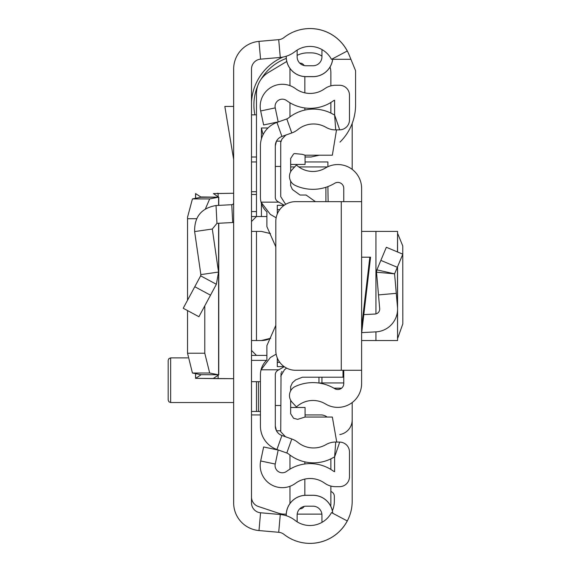 <?xml version="1.0" encoding="UTF-8"?>
<svg xmlns="http://www.w3.org/2000/svg" width="571" height="571" viewBox="0 0 571 571"><rect width="100%" height="100%" fill="white"/><g stroke="black" fill="none" stroke-linecap="round" stroke-linejoin="round"><path stroke-width="0.86" d="M205.481 208.743L209.678 198.915L218.6 197.166L218.6 205.389M187.538 300.21L187.552 217.166L192.434 198.915L209.678 198.915M204.782 305.835L204.782 353.228L209.678 373.027L218.757 374.862L213.418 378.366M187.538 310.595L187.538 353.228L204.782 353.228M218.6 277.178L218.6 374.769L200.778 374.662L192.434 373.027L187.538 353.228M200.778 374.662L218.6 374.769M200.778 374.976L195.632 378.345L233.653 378.673L217.18 378.63L218.115 378.63L218.115 375.275M195.632 373.648L195.56 378.366L195.56 373.634M195.632 378.345L217.18 378.63M233.653 502.887L233.653 69.048A27.772 27.772 0 0 1 258.998 41.376L278.712 39.649A9.921 9.921 0 0 0 283.973 37.565A42.161 42.161 0 0 1 347.261 50.997L331.48 59.355A24.303 24.303 0 0 0 294.993 51.611A27.772 27.772 0 0 1 280.275 57.435L260.562 59.163A9.921 9.921 0 0 0 251.504 69.048L251.504 502.887A9.921 9.921 0 0 0 260.562 512.772L280.275 514.507A27.772 27.772 0 0 1 294.993 520.324A24.303 24.303 0 0 0 331.48 512.587L347.261 520.945A42.161 42.161 0 0 1 283.973 534.37A9.921 9.921 0 0 0 278.712 532.293L258.998 530.559A27.772 27.772 0 0 1 233.653 502.887L233.653 502.894A27.772 27.772 0 0 0 259.006 530.566L276.928 532.136M332.715 58.699A19.792 19.792 0 0 1 313.008 76.614L306.063 76.664L313.008 76.664A19.842 19.842 0 0 0 332.765 58.67M286.228 56.243L286.228 56.822A19.842 19.842 0 0 0 306.063 76.664L306.063 76.614A19.792 19.792 0 0 1 286.271 56.822L286.228 56.822M313.008 76.614L306.063 76.614M286.271 515.706L286.271 515.113A19.792 19.792 0 0 1 306.063 495.321L313.008 495.321A19.792 19.792 0 0 1 332.715 513.236M286.228 515.692L286.228 515.113A19.842 19.842 0 0 1 306.063 495.278L313.008 495.278A19.842 19.842 0 0 1 332.765 513.265M306.063 65.751A8.929 8.929 0 0 1 297.141 56.822A8.929 8.929 0 0 0 306.063 65.751L313.008 65.751A8.929 8.929 0 0 0 321.937 56.822L321.937 51.861A15.874 15.874 0 0 1 322.094 49.648M297.141 56.822L297.141 50.112M321.937 56.822A8.929 8.929 0 0 1 313.008 65.751M322.094 522.294A15.874 15.874 0 0 1 321.937 520.074L321.937 515.113L321.937 520.074M313.008 506.192A8.929 8.929 0 0 1 321.937 515.113A8.929 8.929 0 0 0 313.008 506.192L306.063 506.192A8.929 8.929 0 0 0 297.141 515.113L297.141 521.83M251.504 161.971L256.465 161.971M256.465 191.728L251.504 191.728M251.504 381.692L260.433 381.692M260.433 411.455L258.449 411.455L258.449 381.692M256.465 381.692L256.465 411.455L258.449 411.455M256.465 411.455L251.504 411.455M233.653 222.462A19.842 19.842 0 0 1 232.704 222.533L216.959 223.354L212.305 229.021L194.632 231.576C194.304 216.766 201.435 208.08 216.024 205.524L231.769 204.704L232.704 222.533M233.653 202.719A1.984 1.984 0 0 1 231.769 204.704M194.632 231.576L200.856 274.608L218.529 272.053L212.305 229.021M200.856 274.608L200.642 275.836L216.366 284.287L218.529 272.053M200.642 275.836L183.212 308.254L198.929 316.719L216.366 284.287M233.653 106.42L224.831 106.42L233.653 159.473M233.653 193.269L213.433 193.59L218.6 197.166L200.778 197.28L192.434 198.915M233.653 193.262L213.418 193.569M195.56 198.301L195.56 193.569L200.778 196.959L218.6 197.166M339.952 142.129A52.082 52.082 0 0 0 355.576 104.936L355.576 70.704L349.059 54.752A42.161 42.161 0 0 0 287.506 35.074M266.55 360.365L251.504 360.365M256.465 194.483L251.504 194.483M256.465 211.57L251.504 211.57M251.504 157.011L256.465 157.011M350.915 59.298L332.693 59.298M256.465 114.85L251.504 114.85M276.928 39.806L259.006 41.369A27.772 27.772 0 0 0 233.653 69.041L233.653 69.048M287.506 536.861A42.161 42.161 0 0 0 352.193 501.231L352.193 402.548M352.193 169.387L352.193 123.4M339.802 434.56A14.882 14.882 0 0 0 352.193 419.885M286.249 514.121L284.486 514.121A19.842 19.842 0 0 1 278.213 513.108L258.292 506.463A9.921 9.921 0 0 1 251.504 497.055M297.191 514.121L320.945 514.121A9.921 9.921 0 0 0 321.88 514.078M330.866 486.071L330.866 504.207A9.921 9.921 0 0 1 330.68 506.099M330.866 469.448L330.866 458.856M305.071 414.924L320.945 414.924A9.921 9.921 0 0 1 327.069 417.037M260.433 414.924L251.504 414.924M355.576 85.093L355.576 104.936M251.504 101.931A52.082 52.082 0 0 1 283.002 57.057M330.866 491.538A4.961 4.961 0 0 1 334.335 496.27L334.335 501.231A24.303 24.303 0 0 1 332.372 510.795M251.504 216.53L266.885 216.53M327.89 166.718L327.89 161.971L305.071 161.971M251.504 355.405L266.885 355.405M251.504 350.444L256.465 355.405M261.425 340.53A19.842 19.842 0 0 0 270.654 338.253L261.425 340.53L251.504 340.53M251.504 221.491L256.465 216.53L256.465 93.68A24.803 24.803 0 0 1 268.506 72.41L286.778 61.454M251.504 231.412L261.425 231.412L270.468 233.589A19.842 19.842 0 0 0 269.069 232.939M256.465 340.53L256.465 231.412M263.045 134.727L261.425 127.975L261.425 138.86M261.425 203.433L261.425 216.53M330.031 67.007A19.842 19.842 0 0 1 330.866 72.695L330.866 85.871M330.866 102.495L330.866 113.079M297.141 55.344A24.803 24.803 0 0 1 307.976 52.853L311.024 52.853A19.842 19.842 0 0 1 321.937 56.122M319.303 155.205L311.024 157.011L305.071 157.011M286.292 58.413A49.598 49.598 0 0 0 260.904 79.526M257.806 85.643A49.598 49.598 0 0 0 254.902 114.85M168.181 360.365L168.923 358.602L170.658 357.889L170.658 402.526L168.923 401.813L168.181 400.05L168.181 360.965M397.566 338.674L402.819 323.878L402.762 245.944L397.566 233.261M361.614 257.2L370.565 257.2L361.614 333.364L361.614 340.53L397.566 340.53L397.48 311.059M361.614 201.649L361.614 370.286L295.65 370.286A19.842 19.842 0 0 1 275.807 350.444L275.807 221.491A19.842 19.842 0 0 1 295.65 201.649L361.614 201.649L361.614 188.359A23.811 23.811 0 0 0 325.506 167.974A24.303 24.303 0 0 1 296.442 165.005L292.116 169.68A9.921 9.921 0 0 0 295.228 185.418A42.161 42.161 0 0 0 334.734 183.262A5.953 5.953 0 0 1 343.763 188.359L343.763 201.649M343.763 370.286L343.763 383.576A5.953 5.953 0 0 1 334.734 388.673A42.161 42.161 0 0 0 295.228 386.517A9.921 9.921 0 0 0 292.116 402.262L296.442 406.937A24.303 24.303 0 0 1 325.506 403.961A23.811 23.811 0 0 0 361.614 383.576L361.614 370.286M361.614 254.595L361.614 231.412L397.566 231.412L397.48 251.947M363.82 314.621L375.011 314.036A4.961 4.961 0 0 0 379.694 308.654L376.517 272.217L376.881 269.869L376.517 272.217L394.582 273.837L376.881 269.869L386.353 247.279L402.819 254.188L397.323 267.292L380.857 260.39M361.707 332.615L375.946 331.865A22.819 22.819 0 0 0 397.48 307.098L394.582 273.837L397.323 267.292M396.281 293.344L378.494 294.9M327.89 186.589L328.139 201.649M318.961 377.21L318.961 383.041M325.905 201.649L325.905 187.288L325.905 201.649M276.164 217.772L270.354 214.425L261.054 202.148L278.848 202.148L277.791 201.534A4.961 4.961 0 0 1 275.315 197.238L275.315 145.805A9.921 9.921 0 0 1 281.917 136.455L291.781 132.957A20.834 20.834 0 0 0 297.934 129.51A24.803 24.803 0 0 1 326.005 127.34A18.85 18.85 0 0 0 335.727 129.888L339.695 129.838A9.921 9.921 0 0 0 349.481 119.917L349.481 95.186A9.921 9.921 0 0 0 339.559 85.265L335.598 85.265A18.85 18.85 0 0 0 324.613 88.791A24.803 24.803 0 0 1 295.45 88.598A22.119 22.119 0 0 0 260.676 110.96L263.631 124.963L278.191 121.894L275.236 107.89A7.245 7.245 0 0 1 286.621 100.575A39.677 39.677 0 0 0 333.286 100.889A3.968 3.968 0 0 1 334.606 100.275L334.606 114.914L339.695 129.838M284.244 205.26L278.848 202.148M276.164 354.163L270.354 357.517L261.054 369.794A19.842 19.842 0 0 0 260.433 374.697L260.433 426.137A24.803 24.803 0 0 0 276.949 449.513L286.806 453.003A5.953 5.953 0 0 1 288.569 453.988A39.677 39.677 0 0 0 333.485 457.464A3.968 3.968 0 0 1 334.606 457.021L334.606 471.667A3.968 3.968 0 0 1 333.286 471.046A39.677 39.677 0 0 0 286.621 471.368A7.245 7.245 0 0 1 275.236 464.045L278.191 450.041L263.631 446.972L260.676 460.975A22.119 22.119 0 0 0 295.45 483.344A24.803 24.803 0 0 1 324.613 483.145A18.85 18.85 0 0 0 335.598 486.67L339.559 486.67A9.921 9.921 0 0 0 349.481 476.749L349.481 452.018A9.921 9.921 0 0 0 339.695 442.097L335.727 442.047A18.85 18.85 0 0 0 326.005 444.602A24.803 24.803 0 0 1 297.934 442.432A20.834 20.834 0 0 0 291.781 438.985L281.917 435.487A9.921 9.921 0 0 1 275.315 426.137L275.315 374.697A4.961 4.961 0 0 1 277.791 370.401L284.244 366.682M275.807 246.829L266.885 226.594L266.885 211.877A19.842 19.842 0 0 1 260.433 197.238L260.433 145.805A24.803 24.803 0 0 1 276.949 122.43L286.806 118.932A5.953 5.953 0 0 0 288.569 117.947A39.677 39.677 0 0 1 333.485 114.471A3.968 3.968 0 0 0 334.606 114.914L335.727 129.888M275.807 325.406L266.885 345.633L266.885 360.058A19.842 19.842 0 0 0 261.054 369.794L278.848 369.794M280.739 141.137L276.478 141.137L275.315 145.805M280.739 430.798L276.478 430.798L275.315 426.137M304.843 76.621L304.843 92.859M304.843 107.955L304.843 110.067M304.843 479.083L304.843 495.314M304.843 461.875L304.843 463.98M289.961 116.862L289.961 102.787M289.961 85.643L289.961 68.413M299.718 63.096L299.882 63.096A4.961 4.961 0 0 1 304.157 65.544M289.961 469.155L289.961 455.073M289.961 503.529L289.961 486.299M304.157 506.391A4.961 4.961 0 0 1 299.882 508.84L299.718 508.84M336.519 129.881L332.343 155.205L305.057 155.205L305.071 164.448L290.653 164.448M290.653 407.487L305.071 407.487L305.071 417.037L297.684 419.35L293.58 418.279L290.653 413.754L290.653 400.214M315.428 201.649L306.063 195.018L300.032 195.018L292.438 189.522L290.653 185.711L290.653 181.107M284.151 205.324L277.299 205.324L277.299 209.614L279.761 209.614M277.299 209.614L277.299 213.954M277.299 357.988L277.299 362.328L279.761 362.328M277.299 362.328L277.299 366.618L284.151 366.618M343 370.286L343 377.21L302.43 377.21L295.664 379.872L292.438 382.72L290.653 386.524L290.653 390.828M336.74 442.061L332.343 417.037L305.057 417.037M285.436 436.729L280.739 431.719L281.046 373.127M275.315 166.432L280.739 166.432L280.739 141.187L280.739 142.343L281.981 139.053L285.864 135.056M305.057 155.205L302.223 154.313L294.479 153.57L293.58 153.963L290.653 158.488L290.653 171.721M286.599 368.102L284.472 369.723L280.739 376.182M281.446 372.285L281.974 371.514M280.739 141.187L280.739 196.66L285.15 203.59L286.007 204.154M187.538 218.707L196.517 218.707M192.434 373.027L209.678 373.027M278.712 39.649L280.275 57.435M258.998 41.376L260.562 59.163M258.998 530.559L260.562 512.772M278.712 532.293L280.275 514.507M216.024 205.524L216.959 223.354M194.782 286.728L210.513 295.186M217.18 193.312L218.115 193.312L218.115 196.66M218.6 223.268L218.6 272.617M218.757 197.116L218.757 205.382L218.772 197.102M218.757 223.261L218.757 374.819L218.772 223.261M195.632 193.59L195.632 198.287M290.653 166.932L294.657 166.932M298.811 166.932L327.433 166.932M267.992 127.975L261.425 127.975M341.28 201.649L341.28 370.286M361.614 327.14L369.83 257.2M397.48 266.921L397.48 307.098M375.946 231.412L375.946 313.893M375.946 331.865L375.946 340.53M319.146 383.07L321.937 382.934L321.937 383.584M343.763 382.934L321.937 382.934L321.937 377.21M333.857 388.159L341.615 388.159M286.806 118.932L291.781 132.957M276.949 122.43L281.917 136.455M277.442 202.148L277.791 201.534M277.442 369.794L277.791 370.401M276.949 449.513L281.917 435.487M286.806 453.003L291.781 438.985M339.695 442.097L334.606 457.021L335.727 442.047M275.236 464.045L260.676 460.975M275.236 107.89L260.676 110.96M275.315 405.503L280.739 405.503M170.658 357.889L187.681 357.889M170.658 402.526L233.653 402.526M397.566 231.412L397.566 251.982M397.566 266.714L397.566 340.53M333.999 388.244L341.508 388.244"/></g></svg>
